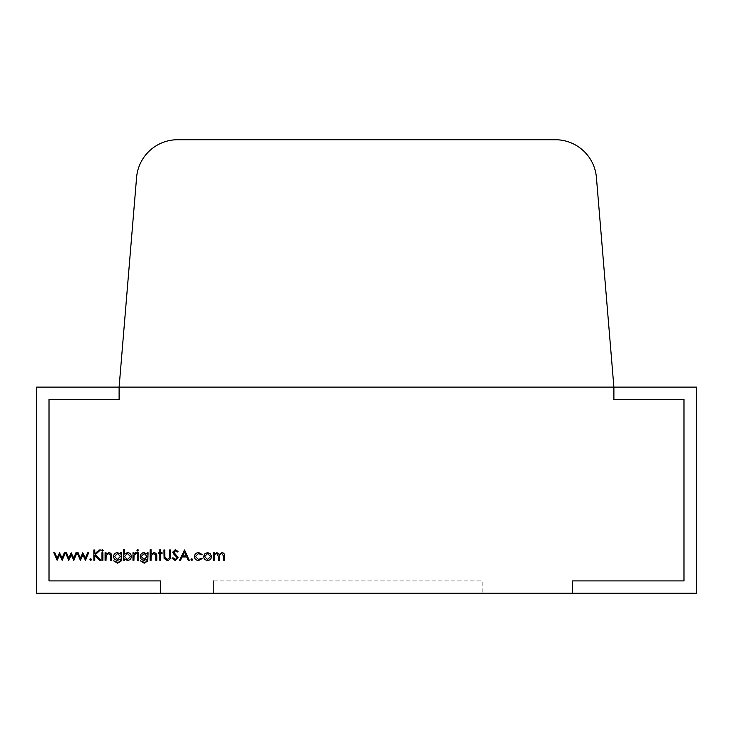 <?xml version="1.0" encoding="UTF-8"?>
<svg xmlns="http://www.w3.org/2000/svg" width="733" height="733" viewBox="0 0 733 733"><rect width="100%" height="100%" fill="white"/><g stroke="black" fill="none" stroke-linecap="round" stroke-linejoin="round"><path stroke-width="0.55" stroke-dasharray="3.67 2.75" d="M596.424 177.533L613.888 387.116L613.888 399.485L683.981 399.485L683.981 580.903L572.656 580.903L572.656 593.272L696.35 593.272L696.35 387.116L613.888 387.116L613.888 399.485L683.981 399.485L683.981 580.903L572.656 580.903L572.656 593.272L36.65 593.272L36.65 387.116L119.112 387.116L136.576 177.533A41.231 41.231 0 0 1 177.67 139.728L555.33 139.728A41.231 41.231 0 0 1 596.424 177.533M119.112 387.116L613.888 387.116L119.112 387.116L119.112 399.485L49.019 399.485L49.019 580.903L160.344 580.903L160.344 593.272L160.344 580.903L49.019 580.903L49.019 399.485L119.112 399.485L119.112 387.116M213.779 593.272L482.158 593.272L482.158 580.903L213.779 580.903L213.779 593.272L482.158 593.272M213.779 580.903L482.158 580.903M56.954 560.287L53.83 552.755L54.819 552.755L57.064 558.17L59.529 552.755L62.085 558.17L64.357 552.755L65.329 552.755L62.177 560.287L59.575 554.872L56.954 560.287M68.581 560.287L65.457 552.755L66.456 552.755L68.7 558.17L71.156 552.755L73.721 558.17L75.985 552.755L76.956 552.755L73.804 560.287L71.211 554.872L68.581 560.287M80.209 560.287L77.084 552.755L78.083 552.755L80.328 558.17L82.783 552.755L85.349 558.17L87.612 552.755L88.583 552.755L85.44 560.287L82.838 554.872L80.209 560.287M89.912 559.563L90.764 558.702L91.625 559.563L90.764 560.415L89.912 559.563M93.87 560.287L93.87 549.979L94.795 549.979L94.795 553.901L99.092 549.979L100.412 549.979L95.345 554.606L100.806 560.287L99.578 560.287L94.795 555.312L94.795 560.287L93.87 560.287M101.539 550.382L102.391 549.585L103.252 550.382L102.391 551.17L101.539 550.382M101.933 560.287L101.933 552.755L102.858 552.755L102.858 560.287L101.933 560.287M105.103 560.287L105.103 552.755L106.028 552.755L106.028 554.111L108.896 552.618C110.967 552.957 111.911 554.23 111.709 556.439L111.709 560.287L110.784 560.287L110.674 555.028L108.731 553.543L106.175 555.541L106.028 560.287L105.103 560.287M120.432 554.075L120.432 552.755L121.357 552.755L121.082 561.038L117.546 563.191L113.697 560.818L117.454 562.266C119.47 562.238 120.469 561.221 120.432 559.233L117.427 560.287C115.072 560.085 113.789 558.821 113.56 556.494C113.798 554.148 115.09 552.856 117.454 552.618L120.432 554.075M117.472 559.361L120.432 556.475L117.527 553.543L114.485 556.53L117.472 559.361M124.399 560.287L123.474 560.287L123.474 549.713L124.399 549.713L124.399 554.121L127.469 552.618C129.869 552.838 131.18 554.148 131.399 556.539C131.161 558.913 129.833 560.214 127.441 560.415L124.399 558.894L124.399 560.287M127.45 553.543L124.399 556.503L127.432 559.49L130.474 556.539L127.45 553.543M132.985 560.287L132.985 552.755L133.91 552.755L133.91 553.864L135.752 552.618L136.558 552.884L134.075 555.174L133.91 560.287L132.985 560.287M136.952 550.382L137.804 549.585L138.674 550.382L137.804 551.17L136.952 550.382M137.346 560.287L137.346 552.755L138.271 552.755L138.271 560.287L137.346 560.287M147.131 554.075L147.131 552.755L148.057 552.755L147.782 561.038L144.236 563.191L140.388 560.818L144.144 562.266C146.169 562.238 147.159 561.221 147.131 559.233L144.117 560.287C141.771 560.085 140.479 558.821 140.26 556.494C140.489 554.148 141.79 552.856 144.144 552.618L147.131 554.075M144.163 559.361L147.131 556.475L144.218 553.543L141.185 556.53L144.163 559.361M150.164 560.287L150.164 549.713L151.09 549.713L151.09 554.175L153.957 552.618C156.037 552.957 156.972 554.23 156.78 556.439L156.78 560.287L155.854 560.287L155.744 555.028L153.793 553.543L151.236 555.541L151.09 560.287L150.164 560.287M159.812 552.755L159.812 549.713L160.738 549.713L160.738 552.755L162.066 552.755L162.066 553.681L160.738 553.681L160.738 560.287L159.812 560.287L159.812 553.681L158.493 553.681L158.493 552.755L159.812 552.755M163.908 556.2L163.908 549.979L164.833 549.979L164.879 557.529L167.261 559.49L169.488 557.758L169.598 549.979L170.523 549.979L170.523 556.2C170.716 558.702 169.653 560.149 167.316 560.553L164.091 558.381L163.908 556.2M175.242 560.553L172.108 558.299L172.979 557.776L175.242 559.49L177.258 557.749L173.345 553.69L172.768 552.123L175.306 549.713L178.055 551.463L177.212 552.096L175.205 550.776L173.694 552.077L178.183 557.758L175.242 560.553M184.395 549.979L189.288 560.287L188.28 560.287L186.759 556.979L182.086 556.979L180.52 560.287L179.503 560.287L184.395 549.979M182.581 555.926L186.264 555.926L184.45 551.986L182.581 555.926M191.001 559.563L191.863 558.702L192.724 559.563L191.863 560.415L191.001 559.563M198.652 552.618L202.106 554.386L201.328 554.872L198.588 553.543L195.363 556.503L198.597 559.49L201.328 558.17L202.106 558.683L198.579 560.415C196.105 560.287 194.721 559.013 194.437 556.585C194.721 554.093 196.123 552.774 198.652 552.618M204.718 553.873L207.595 552.618L210.453 553.864L211.489 556.539C211.269 558.931 209.968 560.223 207.595 560.415C205.213 560.223 203.911 558.931 203.692 556.539L204.718 553.873M207.586 559.49L210.563 556.549L207.586 553.543L204.617 556.549L207.586 559.49M213.34 560.287L213.34 552.755L214.265 552.755L214.265 554.066L216.858 552.618L219.259 554.441L222.017 552.618C223.913 552.966 224.765 554.157 224.573 556.21L224.573 560.287L223.647 560.287L223.647 556.2L221.861 553.543C219.964 553.992 219.158 555.266 219.414 557.355L219.414 560.287L218.489 560.287L218.489 556.457L216.702 553.543C214.879 553.946 214.063 555.138 214.265 557.117L214.265 560.287L213.34 560.287"/><path stroke-width="1.1" d="M596.424 177.533L613.888 387.116L613.888 399.485L683.981 399.485L683.981 580.903L572.656 580.903L572.656 593.272L696.35 593.272L696.35 387.116L613.888 387.116L613.888 399.485L683.981 399.485L683.981 580.903L572.656 580.903L572.656 593.272L36.65 593.272L36.65 387.116L119.112 387.116L136.576 177.533A41.231 41.231 0 0 1 177.67 139.728L555.33 139.728A41.231 41.231 0 0 1 596.424 177.533M119.112 387.116L613.888 387.116L119.112 387.116L119.112 399.485L49.019 399.485L49.019 580.903L160.344 580.903L160.344 593.272L160.344 580.903L49.019 580.903L49.019 399.485L119.112 399.485L119.112 387.116M213.779 580.903L213.779 593.272M203.692 556.539L204.718 553.873L207.595 552.618L210.453 553.864L211.489 556.539C211.269 558.931 209.968 560.223 207.595 560.415C205.213 560.223 203.911 558.931 203.692 556.539M191.863 560.415L191.001 559.563L191.863 558.702L192.724 559.563L191.863 560.415M178.183 557.758L175.242 560.553L172.108 558.299L172.979 557.776L175.242 559.49L177.258 557.749L173.345 553.69L172.768 552.123L175.306 549.713L178.055 551.463L177.212 552.096L175.205 550.776L173.694 552.077L178.183 557.758M158.493 552.755L159.812 552.755L159.812 549.713L160.738 549.713L160.738 552.755L162.066 552.755L162.066 553.681L160.738 553.681L160.738 560.287L159.812 560.287L159.812 553.681L158.493 553.681L158.493 552.755M144.144 552.618L147.131 554.075L147.131 552.755L148.057 552.755L147.782 561.038L144.236 563.191L140.388 560.818L144.144 562.266C146.169 562.238 147.159 561.221 147.131 559.233L144.117 560.287C141.771 560.085 140.479 558.821 140.26 556.494C140.489 554.148 141.79 552.856 144.144 552.618M137.804 551.17L136.952 550.382L137.804 549.585L138.674 550.382L137.804 551.17M124.399 558.894L124.399 560.287L123.474 560.287L123.474 549.713L124.399 549.713L124.399 554.121L127.469 552.618C129.869 552.838 131.18 554.148 131.399 556.539C131.161 558.913 129.833 560.214 127.441 560.415L124.399 558.894M106.028 560.287L105.103 560.287L105.103 552.755L106.028 552.755L106.028 554.111L108.896 552.618C110.967 552.957 111.911 554.23 111.709 556.439L111.709 560.287L110.784 560.287L110.674 555.028L108.731 553.543L106.175 555.541L106.028 560.287M102.391 551.17L101.539 550.382L102.391 549.585L103.252 550.382L102.391 551.17M90.764 560.415L89.912 559.563L90.764 558.702L91.625 559.563L90.764 560.415M68.746 560.287L65.457 552.755L66.456 552.755L68.7 558.17L71.156 552.755L73.721 558.17L75.985 552.755L76.956 552.755L73.804 560.287L71.211 554.872L68.746 560.287M57.119 560.287L53.83 552.755L54.819 552.755L57.064 558.17L59.529 552.755L62.085 558.17L64.357 552.755L65.329 552.755L62.177 560.287L59.575 554.872L57.119 560.287M80.383 560.287L77.084 552.755L78.083 552.755L80.328 558.17L82.783 552.755L85.349 558.17L87.612 552.755L88.583 552.755L85.44 560.287L82.838 554.872L80.383 560.287M94.795 560.287L93.87 560.287L93.87 549.979L94.795 549.979L94.795 553.901L99.092 549.979L100.412 549.979L95.345 554.606L100.806 560.287L99.578 560.287L94.795 555.312L94.795 560.287M102.858 560.287L101.933 560.287L101.933 552.755L102.858 552.755L102.858 560.287M117.454 552.618L120.432 554.075L120.432 552.755L121.357 552.755L121.082 561.038L117.546 563.191L113.697 560.818L117.454 562.266C119.47 562.238 120.469 561.221 120.432 559.233L117.427 560.287C115.072 560.085 113.789 558.821 113.56 556.494C113.798 554.148 115.09 552.856 117.454 552.618M133.91 560.287L132.985 560.287L132.985 552.755L133.91 552.755L133.91 553.864L135.752 552.618L136.558 552.884L136.045 553.681L134.075 555.174L133.91 560.287M138.271 560.287L137.346 560.287L137.346 552.755L138.271 552.755L138.271 560.287M151.09 560.287L150.164 560.287L150.164 549.713L151.09 549.713L151.09 554.175L153.957 552.618C156.037 552.957 156.972 554.23 156.78 556.439L156.78 560.287L155.854 560.287L155.744 555.028L153.793 553.543L151.236 555.541L151.09 560.287M164.091 558.381L163.908 549.979L164.833 549.979L164.879 557.529L167.261 559.49L169.488 557.758L169.598 549.979L170.523 549.979L170.523 556.2C170.716 558.702 169.653 560.149 167.316 560.553L164.091 558.381M179.503 560.287L184.524 549.979L189.288 560.287L188.28 560.287L186.759 556.979L182.086 556.979L180.52 560.287L179.503 560.287M194.437 556.585C194.721 554.093 196.123 552.774 198.652 552.618L202.106 554.386L201.328 554.872L198.588 553.543L195.363 556.503L198.597 559.49L201.328 558.17L202.106 558.683L198.579 560.415C196.105 560.287 194.721 559.013 194.437 556.585M214.265 560.287L213.34 560.287L213.34 552.755L214.265 552.755L214.265 554.066L216.858 552.618L219.259 554.441L222.017 552.618C223.913 552.966 224.765 554.157 224.573 556.21L224.573 560.287L223.647 560.287L223.647 556.2L221.861 553.543C219.964 553.992 219.158 555.266 219.414 557.355L219.414 560.287L218.489 560.287L218.489 556.457L216.702 553.543C214.879 553.946 214.063 555.138 214.265 557.117L214.265 560.287M120.432 556.475L117.527 553.543L114.485 556.53L117.472 559.361L120.432 556.475M124.399 556.503L127.432 559.49L130.474 556.539L127.45 553.543L124.399 556.503M147.131 556.475L144.218 553.543L141.185 556.53L144.163 559.361L147.131 556.475M186.264 555.926L184.45 551.986L182.581 555.926L186.264 555.926M210.563 556.549L207.586 553.543L204.617 556.549L207.586 559.49L210.563 556.549"/></g></svg>
